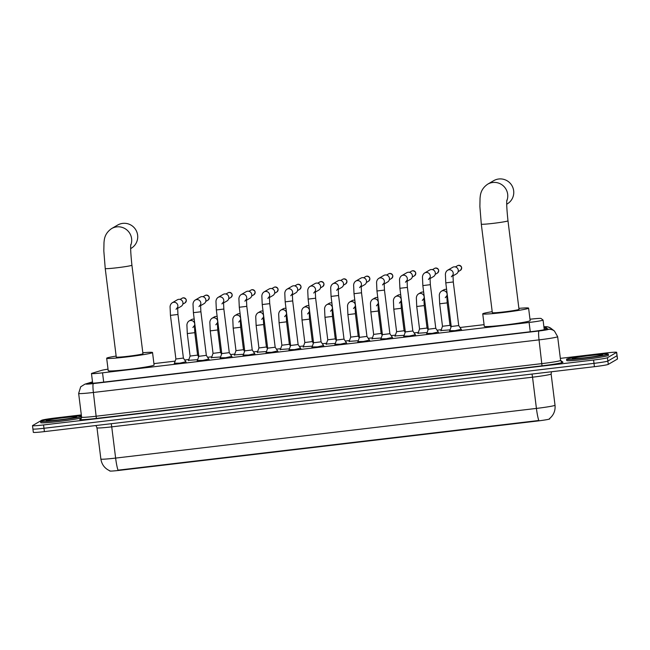 <?xml version="1.0" encoding="UTF-8"?>
<svg xmlns="http://www.w3.org/2000/svg" width="650" height="650" viewBox="0 0 650 650"><rect width="100%" height="100%" fill="white"/><g stroke="black" fill="none" stroke-linecap="round" stroke-linejoin="round"><path stroke-width="0.97" d="M450.036 329.891L440.984 330.533M427.091 332.597L418.039 333.239M404.146 335.311L395.094 335.944M381.201 338.016L372.149 338.658M358.256 340.722L349.204 341.364M335.311 343.436L326.259 344.069M312.366 346.141L303.314 346.783M289.421 348.847L280.369 349.489M266.476 351.561L257.424 352.194M243.531 354.266L234.488 354.908M220.586 356.972L211.543 357.614M197.641 359.686L188.597 360.319M461.199 329.29L455.114 330.647L449.743 330.72M438.254 332.004L432.169 333.361L426.798 333.426M415.309 334.709L409.224 336.066L403.853 336.139M392.364 337.415L386.279 338.772L380.908 338.845M369.419 340.129L363.334 341.486L357.963 341.551M346.474 342.834L340.389 344.191L335.018 344.264M323.529 345.54L317.444 346.897L312.073 346.97M300.584 348.254L294.499 349.611L289.128 349.676M277.639 350.959L271.554 352.316L266.183 352.389M254.694 353.665L248.609 355.022L243.238 355.095M231.749 356.379L225.664 357.736L220.293 357.801M208.804 359.084L202.719 360.441L197.348 360.514M185.859 361.79L179.774 363.147L174.403 363.22M108.03 369.159A12.602 0.658 -7.1 0 0 101.684 370.346L91.991 373.279A12.602 0.658 -7.1 0 0 91.553 373.449A12.602 0.658 -7.1 0 0 91.471 373.539A12.602 0.658 -7.1 0 0 102.538 372.816L529.108 322.465A12.602 0.658 -7.1 0 0 543.067 320.068A12.602 0.658 -7.1 0 0 543.043 320.036L541.052 318.492A12.602 0.658 -7.1 0 0 530.002 319.239L529.977 319.239M109.728 470.771L109.753 470.966A11.343 0.593 -7.1 0 0 119.706 470.324L537.184 421.046A11.343 0.593 -7.1 0 0 549.746 418.884L549.689 418.462M484.079 324.659L460.005 327.502M441.277 329.713L437.06 330.208M418.332 332.418L414.115 332.914M395.387 335.132L391.17 335.627M372.442 337.838L368.225 338.333M349.497 340.543L345.28 341.039M326.552 343.257L322.335 343.752M303.607 345.963L299.39 346.458M280.662 348.668L276.445 349.164M257.717 351.382L253.5 351.877M234.772 354.088L230.555 354.583M211.827 356.793L207.61 357.289M188.882 359.507L184.665 360.002M175.151 361.124L153.92 363.626M118.024 470.169L538.817 420.501A14.706 1.788 -96.7 0 1 536.421 408.419A16.802 0.878 -7.1 0 0 554.913 405.34A16.802 0.878 -7.1 0 0 555.019 405.218L551.127 373.994A16.802 0.878 172.9 0 1 551.021 374.116A16.802 0.878 172.9 0 1 532.529 377.187L111.735 426.855A16.802 0.878 172.9 0 1 96.98 427.814L100.872 459.046A16.802 0.878 -7.1 0 0 115.627 458.087A14.706 1.788 83.3 0 0 118.024 470.169M560.349 358.369L605.605 353.031A12.602 0.658 172.9 0 1 616.671 352.308L617.086 355.639A12.602 0.658 172.9 0 1 617.004 355.729L607.864 361.051A12.602 0.658 172.9 0 1 593.994 363.358L43.981 428.277A12.602 0.658 172.9 0 1 32.914 428.992L33.329 432.323A12.602 0.658 172.9 0 0 44.395 431.608L594.409 366.689A12.602 0.658 172.9 0 0 608.278 364.382L617.419 359.06A12.602 0.658 172.9 0 0 617.5 358.971L617.086 355.639A12.602 0.658 172.9 0 1 617.004 355.729L607.864 361.051A12.602 0.658 172.9 0 1 593.994 363.358L43.981 428.277A12.602 0.658 172.9 0 1 32.914 428.992A12.602 0.658 172.9 0 1 32.996 428.902M92.552 382.233L90.358 382.899A12.602 0.658 -7.1 0 0 89.919 383.069A12.602 0.658 -7.1 0 0 89.83 383.159A12.602 0.658 -7.1 0 0 100.896 382.444L532.456 331.5A12.602 0.658 -7.1 0 0 546.406 329.103A12.602 0.658 -7.1 0 0 546.382 329.071L544.091 327.291A12.602 0.658 -7.1 0 0 543.961 327.243M616.671 352.308A12.602 0.658 172.9 0 1 616.59 352.398L607.441 357.719A12.602 0.658 172.9 0 1 593.58 360.027L43.566 424.946A12.602 0.658 172.9 0 1 32.5 425.661A12.602 0.658 172.9 0 1 32.581 425.571L41.722 420.257A12.602 0.658 172.9 0 1 55.591 417.95L81.323 414.911M81.534 416.577A21.011 1.097 172.9 0 1 58.703 420.217A21.011 1.097 172.9 0 1 40.584 421.379A21.011 1.097 172.9 0 1 40.722 421.224A21.011 1.097 172.9 0 1 59.703 417.893A21.011 1.097 172.9 0 1 81.461 415.984M81.567 417.861A21.011 1.097 172.9 0 1 58.646 421.493A21.011 1.097 172.9 0 1 40.747 422.622L40.584 421.379M608.132 354.25A21.011 1.097 172.9 0 1 586.284 357.939A21.011 1.097 172.9 0 1 566.581 359.287A21.011 1.097 172.9 0 1 566.719 359.141A21.011 1.097 172.9 0 1 588.559 355.444A21.011 1.097 172.9 0 1 608.27 354.096A21.011 1.097 172.9 0 1 608.132 354.25M608.27 354.096L608.424 355.347A21.011 1.097 172.9 0 1 608.286 355.501A21.011 1.097 172.9 0 1 586.446 359.19A21.011 1.097 172.9 0 1 566.735 360.539L566.581 359.287M130.666 248.592L131.129 248.332A13.447 13.325 -120.2 0 0 122.712 223.381A13.447 13.325 -120.2 0 0 117.609 225.087L111.597 228.581A13.447 13.325 59.8 0 1 130.739 245.318M131.918 265.208A13.447 0.707 -7.1 0 1 131.828 265.306A13.447 0.707 -7.1 0 1 117.041 267.759A13.447 0.707 -7.1 0 1 105.235 268.531L116.261 357.045A13.447 0.707 -7.1 0 0 128.879 356.184A13.447 0.707 -7.1 0 0 142.854 353.819A13.447 0.707 -7.1 0 0 142.943 353.722L131.918 265.208C130.748 254.069 130.382 247.146 130.829 244.449M142.821 352.747A23.108 1.211 172.9 0 1 152.539 352.527A23.108 1.211 172.9 0 1 152.384 352.698A23.108 1.211 172.9 0 1 128.351 356.761A23.108 1.211 172.9 0 1 106.673 358.239A23.108 1.211 172.9 0 1 106.827 358.077A23.108 1.211 172.9 0 1 116.139 356.07M152.539 352.527L154.091 365.024A23.108 1.211 172.9 0 1 153.936 365.186A23.108 1.211 172.9 0 1 129.911 369.249A23.108 1.211 172.9 0 1 108.225 370.736L106.673 358.239M506.732 204.206L507.187 203.938A13.447 13.325 -120.2 0 0 498.769 178.994A13.447 13.325 -120.2 0 0 493.667 180.692L487.654 184.194A13.447 13.325 59.8 0 1 506.805 200.931M507.983 220.813A13.447 0.707 -7.1 0 1 507.894 220.911A13.447 0.707 -7.1 0 1 493.098 223.373A13.447 0.707 -7.1 0 1 481.301 224.136L492.326 312.658A13.447 0.707 -7.1 0 0 504.936 311.797A13.447 0.707 -7.1 0 0 518.919 309.433A13.447 0.707 -7.1 0 0 519.009 309.335L507.983 220.813C506.813 209.682 506.448 202.759 506.886 200.054M518.887 308.36A23.108 1.211 172.9 0 1 528.596 308.141A23.108 1.211 172.9 0 1 528.442 308.311A23.108 1.211 172.9 0 1 504.416 312.374A23.108 1.211 172.9 0 1 482.739 313.852A23.108 1.211 172.9 0 1 482.885 313.69A23.108 1.211 172.9 0 1 492.204 311.683M528.596 308.141L530.156 320.637A23.108 1.211 172.9 0 1 530.002 320.799A23.108 1.211 172.9 0 1 505.968 324.862A23.108 1.211 172.9 0 1 484.291 326.349L482.739 313.852M175.914 359.003L183.365 358.077M177.572 307.588A3.778 3.746 59.8 0 0 172.234 302.77L177.304 299.821A3.778 3.746 59.8 0 1 182.934 302.648A3.778 3.746 59.8 0 1 181.106 306.361L177.539 308.433M198.859 356.298L206.31 355.363M200.517 304.874A3.778 3.746 59.8 0 0 195.179 300.064L200.249 297.115A3.778 3.746 59.8 0 1 205.879 299.942A3.778 3.746 59.8 0 1 204.051 303.648L200.484 305.727M221.804 353.584L229.255 352.658M223.462 302.169A3.778 3.746 59.8 0 0 218.124 297.351L223.194 294.401A3.778 3.746 59.8 0 1 228.824 297.229A3.778 3.746 59.8 0 1 226.996 300.942L223.429 303.014M244.749 350.878L252.2 349.952M246.407 299.463A3.778 3.746 59.8 0 0 241.069 294.645L246.139 291.696A3.778 3.746 59.8 0 1 251.769 294.523A3.778 3.746 59.8 0 1 249.941 298.236L246.374 300.308M267.694 348.173L275.145 347.238M269.352 296.749A3.778 3.746 59.8 0 0 264.014 291.939L269.084 288.99A3.778 3.746 59.8 0 1 274.714 291.817A3.778 3.746 59.8 0 1 272.886 295.523L269.319 297.602M288.966 350.131L290.615 345.483L298.09 344.533L300.852 348.644M292.297 294.044A3.778 3.746 59.8 0 0 286.959 289.226L292.029 286.276A3.778 3.746 59.8 0 1 297.651 289.104A3.778 3.746 59.8 0 1 295.831 292.817L292.264 294.889M313.584 342.753L321.035 341.827M315.242 291.338A3.778 3.746 59.8 0 0 309.904 286.52L314.974 283.571A3.778 3.746 59.8 0 1 320.596 286.398A3.778 3.746 59.8 0 1 318.776 290.111L315.209 292.183M336.529 340.048L343.98 339.113M338.187 288.624A3.778 3.746 59.8 0 0 332.841 283.814L337.919 280.865A3.778 3.746 59.8 0 1 343.541 283.692A3.778 3.746 59.8 0 1 341.721 287.398L338.154 289.477M359.474 337.334L366.925 336.408M361.132 285.919A3.778 3.746 59.8 0 0 355.786 281.101L360.864 278.151A3.778 3.746 59.8 0 1 366.486 280.979A3.778 3.746 59.8 0 1 364.666 284.692L361.099 286.764M382.419 334.628L389.87 333.702M384.077 283.213A3.778 3.746 59.8 0 0 378.731 278.395L383.809 275.446A3.778 3.746 59.8 0 1 389.431 278.273A3.778 3.746 59.8 0 1 387.611 281.986L384.044 284.058M405.364 331.923L412.815 330.988M407.022 280.499A3.778 3.746 59.8 0 0 401.676 275.689L406.754 272.74A3.778 3.746 59.8 0 1 412.376 275.567A3.778 3.746 59.8 0 1 410.556 279.273L406.981 281.352M428.309 329.209L435.76 328.283M429.967 277.794A3.778 3.746 59.8 0 0 424.621 272.976L429.699 270.026A3.778 3.746 59.8 0 1 435.321 272.854A3.778 3.746 59.8 0 1 433.501 276.567L429.926 278.639M451.254 326.503L458.705 325.577M452.912 275.088A3.778 3.746 59.8 0 0 447.566 270.27L452.644 267.321A3.778 3.746 59.8 0 1 458.266 270.148A3.778 3.746 59.8 0 1 456.446 273.861L452.871 275.933M190.117 356.062L197.567 355.127M194.407 325.796A3.778 3.746 59.8 0 0 189.069 320.978L191.409 319.621A3.778 3.746 59.8 0 1 194.212 319.231M213.062 353.348L220.512 352.422M217.352 323.082A3.778 3.746 59.8 0 0 212.014 318.273L214.354 316.908A3.778 3.746 59.8 0 1 217.157 316.526L217.124 316.517M236.007 350.642L243.457 349.716M240.297 320.377A3.778 3.746 59.8 0 0 234.959 315.559L237.299 314.202A3.778 3.746 59.8 0 1 240.102 313.812M257.303 352.552L258.928 347.953L266.402 347.002L267.507 348.636M263.242 317.671A3.778 3.746 59.8 0 0 257.904 312.853L260.244 311.496A3.778 3.746 59.8 0 1 263.047 311.106M281.897 345.223L289.348 344.297M286.187 314.957A3.778 3.746 59.8 0 0 280.849 310.148L283.189 308.783A3.778 3.746 59.8 0 1 285.992 308.401L285.959 308.392M304.842 342.517L312.293 341.591M309.132 312.252A3.778 3.746 59.8 0 0 303.794 307.434L306.134 306.077A3.778 3.746 59.8 0 1 308.937 305.687M327.787 339.812L335.238 338.877M332.077 309.546A3.778 3.746 59.8 0 0 326.739 304.728L329.079 303.371A3.778 3.746 59.8 0 1 331.882 302.981L331.882 302.957M349.082 341.721L350.707 337.123L358.183 336.172M355.022 306.832A3.778 3.746 59.8 0 0 349.684 302.023L352.024 300.658A3.778 3.746 59.8 0 1 354.827 300.276L354.794 300.267M373.677 334.392L381.127 333.466M377.967 304.127A3.778 3.746 59.8 0 0 372.629 299.309L374.969 297.952A3.778 3.746 59.8 0 1 377.772 297.562M396.622 331.687L404.072 330.752M400.912 301.421A3.778 3.746 59.8 0 0 395.574 296.603L397.914 295.246A3.778 3.746 59.8 0 1 400.717 294.856M419.567 328.973L427.017 328.047M423.857 298.707A3.778 3.746 59.8 0 0 418.519 293.898L420.859 292.533A3.778 3.746 59.8 0 1 423.662 292.151L423.629 292.142M442.512 326.267L449.962 325.341M446.802 296.002A3.778 3.746 59.8 0 0 441.464 291.184L443.804 289.827A3.778 3.746 59.8 0 1 446.607 289.437M537.184 421.046L537.136 420.631M119.706 470.324L119.657 469.909M103.691 382.111L102.538 372.816M530.27 331.76L529.108 322.465M531.944 374.059A4.201 0.512 -96.7 0 1 532.529 377.187L536.421 408.419L115.627 458.087L111.735 426.855A4.201 0.512 -96.7 0 0 111.158 423.727M594.409 366.689L593.58 360.027M608.278 364.382L607.441 357.719M44.395 431.608L43.566 424.946M617.419 359.06L616.59 352.398M92.528 382.005L86.296 383.882A8.401 0.439 -7.1 0 0 86.003 383.996A8.401 0.439 -7.1 0 0 93.324 383.581L538.964 330.98A8.401 0.439 -7.1 0 0 548.21 329.444A8.401 0.439 -7.1 0 0 548.251 329.355L544.919 326.763A8.401 0.439 -7.1 0 0 543.887 326.698M548.251 329.355A8.401 8.377 127.9 0 1 554.45 331.053L557.643 336.668A16.802 0.878 172.9 0 1 557.538 336.789A16.802 0.878 172.9 0 1 539.045 339.869L93.397 392.47A16.802 0.878 172.9 0 1 78.65 393.421L81.599 417.154A16.802 0.878 -7.1 0 0 96.354 416.203L542.003 363.602A16.802 0.878 -7.1 0 0 560.487 360.523A16.802 0.878 -7.1 0 0 560.601 360.401L562.916 362.172A18.907 0.991 172.9 0 1 542.019 365.82L96.379 418.421L93.397 392.47A8.401 1.024 -96.7 0 1 93.324 383.581M96.379 418.421A18.907 0.991 172.9 0 1 79.901 419.364A18.907 0.991 172.9 0 1 80.559 419.112L80.787 419.047M538.964 330.98A8.401 1.024 -96.7 0 0 539.045 339.869L542.019 365.82M562.916 362.172A2.104 2.096 -52.1 0 1 561.364 361.749L560.601 360.401L557.643 336.668M554.45 331.053L551.111 328.453A8.401 8.377 127.9 0 0 544.919 326.763M86.296 383.882A8.401 8.027 -106.8 0 0 84.906 384.166L92.511 381.875M544.391 329.721L544.091 327.291M76.546 416.999A15.324 0.804 172.9 0 1 59.678 419.802A15.324 0.804 172.9 0 1 46.329 420.566A15.324 0.804 172.9 0 1 63.188 417.763A15.324 0.804 172.9 0 1 76.546 416.999M602.534 354.908A15.324 0.804 172.9 0 1 585.666 357.711A15.324 0.804 172.9 0 1 572.317 358.475A15.324 0.804 172.9 0 1 589.176 355.672A15.324 0.804 172.9 0 1 602.534 354.908M184.974 302.892C187.062 300.332 186.501 298.642 183.284 297.822L182.227 298.171A2.73 2.706 59.8 0 1 186.168 299.674A2.73 2.706 59.8 0 1 184.974 302.892L182.821 304.143M170.479 315.364L177.962 314.462L177.596 307.328L176.036 309.311M206.245 295.116L205.173 295.466A2.73 2.706 59.8 0 1 206.213 295.116L206.213 295.116A2.73 2.706 59.8 0 1 207.919 300.186L205.766 301.438M193.424 312.658L200.882 311.781L200.541 304.623L198.981 306.597M230.864 297.473C232.952 294.913 232.383 293.223 229.174 292.402L228.118 292.752A2.73 2.706 59.8 0 1 229.158 292.411L229.158 292.411A2.73 2.706 59.8 0 1 230.864 297.473L228.711 298.732M216.369 309.952L223.852 309.043L223.486 301.917L221.926 303.891M253.809 294.767C255.897 292.207 255.328 290.517 252.119 289.697L251.062 290.046A2.73 2.706 59.8 0 1 252.102 289.697L252.102 289.697A2.73 2.706 59.8 0 1 253.809 294.767L251.656 296.018M239.314 307.239L246.797 306.337L246.431 299.203L244.871 301.186M276.754 292.061C278.842 289.502 278.273 287.812 275.064 286.983L274.007 287.341A2.73 2.706 59.8 0 1 277.948 288.844A2.73 2.706 59.8 0 1 276.754 292.061L274.601 293.312M262.259 304.533L269.717 303.656L269.376 296.498L267.816 298.472M299.699 289.348C301.787 286.788 301.218 285.098 298.009 284.277L296.952 284.627A2.73 2.706 59.8 0 1 300.893 286.13A2.73 2.706 59.8 0 1 299.699 289.348L297.546 290.607M290.615 345.491L285.179 301.852L292.687 300.918L292.321 293.792L290.761 295.766M322.644 286.642C324.732 284.082 324.163 282.392 320.954 281.572L319.898 281.921A2.73 2.706 59.8 0 1 320.929 281.572L320.929 281.572A2.73 2.706 59.8 0 1 322.644 286.642L320.491 287.893M308.149 299.114L315.632 298.212L315.266 291.078L313.706 293.061M343.915 278.866L342.842 279.216A2.73 2.706 59.8 0 1 343.874 278.866L343.874 278.866A2.73 2.706 59.8 0 1 345.589 283.936L343.428 285.188M331.094 296.408L338.577 295.498L338.211 288.373L336.651 290.347M368.534 281.223C370.622 278.663 370.053 276.973 366.836 276.152L365.787 276.502A2.73 2.706 59.8 0 1 369.728 278.005A2.73 2.706 59.8 0 1 368.534 281.223L366.373 282.482M354.039 293.702L361.522 292.793L361.156 285.667L359.588 287.641M391.479 278.517C393.567 275.957 392.998 274.267 389.781 273.447L388.733 273.796A2.73 2.706 59.8 0 1 392.673 275.299A2.73 2.706 59.8 0 1 391.479 278.517L389.317 279.768M376.984 290.989L384.467 290.087L384.101 282.953L382.533 284.936M414.424 275.811C416.512 273.252 415.943 271.562 412.726 270.733L411.678 271.091A2.73 2.706 59.8 0 1 412.709 270.741L412.709 270.741A2.73 2.706 59.8 0 1 414.424 275.811L412.262 277.062M399.929 288.283L407.379 287.406L407.046 280.248L405.478 282.222M435.695 268.027L434.622 268.377A2.73 2.706 59.8 0 1 435.654 268.036L435.654 268.036A2.73 2.706 59.8 0 1 437.369 273.098L435.207 274.357M426.636 333.881L428.285 329.233L422.849 285.602L430.349 284.668L429.991 277.542L428.423 279.516M460.314 270.392C462.402 267.832 461.833 266.142 458.616 265.322L457.567 265.671A2.73 2.706 59.8 0 1 458.599 265.322L458.599 265.322A2.73 2.706 59.8 0 1 460.314 270.392L458.152 271.643M445.819 282.864L453.294 281.962L452.936 274.828L451.368 276.811M187.322 333.572L194.797 332.67L197.6 355.152L198.681 356.761M210.267 330.866L217.742 329.956L220.545 352.446M233.212 328.161L240.687 327.251L243.49 349.733L244.571 351.349M256.157 325.447L263.632 324.545L266.435 347.027M279.102 322.741L286.577 321.831L289.38 344.321M302.047 320.036L309.522 319.126L312.325 341.608L313.398 343.224M324.992 317.322L332.467 316.42L335.27 338.902L336.342 340.511M347.937 314.616L355.412 313.706L358.215 336.196M372.027 339.016L373.652 334.417L370.849 311.935L378.357 311.001L381.16 333.483L382.233 335.099M393.827 309.197L401.302 308.295L404.105 330.777L405.178 332.386M416.764 306.491L424.247 305.581L427.05 328.071M439.709 303.786L447.192 302.876L449.995 325.358L451.067 326.974M92.674 383.224L91.471 373.539M544.269 329.745L543.067 320.068M549.388 418.706C553.646 415.212 555.523 410.711 555.019 405.218M109.988 470.876C104.812 468.585 101.774 464.644 100.872 459.046M95.924 425.523L96.98 427.814M551.127 373.994L551.476 371.751M84.906 384.166L80.681 386.815L78.65 393.421M80.909 419.039L81.599 417.154M32.5 425.661L32.914 428.992M551.111 328.453L547.974 326.926L543.887 326.666M47.361 420.834L47.182 420.794C47.905 421.241 70.915 418.762 75.741 417.235L75.587 417.316M573.357 358.751L573.17 358.711C573.901 359.149 596.903 356.671 601.738 355.152L601.575 355.233M105.235 268.531L103.821 250.941L103.992 242.499C104.333 240.183 104.065 233.846 111.597 228.581M481.301 224.136L479.879 206.554L480.049 198.112C480.399 195.796 480.131 189.459 487.654 184.194M172.234 302.77C170.982 303.623 170.259 304.923 170.064 306.662L170.454 315.396L175.89 359.027L174.249 363.667M177.962 314.462L183.398 358.093L186.127 362.188M182.227 298.171L180.074 299.423M195.179 300.064C193.928 300.918 193.204 302.209 193.009 303.956L193.399 312.683L198.835 356.322L197.194 360.961M200.907 311.748L206.343 355.387L209.072 359.483M205.173 295.466L203.019 296.717M207.919 300.186C210.007 297.627 209.446 295.937 206.229 295.108M218.124 297.351C216.873 298.204 216.149 299.504 215.954 301.243L216.344 309.977L221.78 353.616L220.139 358.256M223.852 309.043L229.287 352.682L232.018 356.769M228.118 292.752L225.964 294.011M241.069 294.645C239.818 295.498 239.094 296.798 238.899 298.537L239.289 307.271L244.725 350.902L243.084 355.542M246.797 306.337L252.232 349.968L254.963 354.063M251.062 290.046L248.909 291.298M264.014 291.939C262.762 292.793 262.039 294.084 261.844 295.831L262.234 304.558L267.67 348.197L266.021 352.836M269.742 303.623L275.178 347.262L277.908 351.358M274.007 287.341L271.854 288.592M298.123 344.557L292.687 300.918M286.959 289.226C285.707 290.079 284.984 291.379 284.789 293.118L285.179 301.852M296.952 284.627L294.799 285.886M309.904 286.52C308.652 287.373 307.929 288.673 307.734 290.412L308.124 299.146L313.56 342.777L311.911 347.417M315.632 298.212L321.067 341.843L323.798 345.938M319.898 281.921L317.736 283.173M332.841 283.814C331.598 284.668 330.874 285.959 330.679 287.706L331.069 296.433L336.505 340.072L334.856 344.711M338.577 295.498L344.012 339.137L346.743 343.233M342.842 279.216L340.681 280.467M345.589 283.936C347.677 281.377 347.108 279.687 343.899 278.858M355.786 281.101C354.543 281.954 353.819 283.254 353.616 284.993L354.014 293.727L359.45 337.366L357.801 342.006M361.522 292.793L366.949 336.432L369.688 340.519M365.787 276.502L363.626 277.761M378.731 278.395C377.488 279.248 376.764 280.548 376.561 282.287L376.959 291.021L382.395 334.652L380.746 339.292M384.467 290.087L389.894 333.718L392.632 337.813M388.733 273.796L386.571 275.048M401.676 275.689C400.433 276.543 399.709 277.834 399.506 279.581L399.904 288.308L405.34 331.947L403.691 336.586M407.404 287.373L412.839 331.012L415.577 335.108M411.678 271.091L409.516 272.342M430.349 284.668L435.784 328.307L438.523 332.394M424.621 272.976C423.378 273.829 422.654 275.129 422.451 276.868L422.849 285.602M434.622 268.377L432.461 269.636M437.369 273.098C439.457 270.538 438.888 268.848 435.671 268.027M447.566 270.27C446.323 271.123 445.599 272.423 445.396 274.162L445.794 282.896L451.23 326.527L449.581 331.167M453.294 281.962L458.729 325.593L461.468 329.688M457.567 265.671L455.406 266.923M189.069 320.978C187.826 321.831 187.102 323.123 186.899 324.87L187.298 333.604L190.093 356.086L188.468 360.677M194.374 326.641L195.089 326.227M192.871 327.519L194.439 325.536L194.797 332.67M213.037 353.373L211.412 357.971M213.037 353.381L210.243 330.891L209.844 322.164C210.047 320.418 210.771 319.118 212.014 318.273M217.319 323.936L218.034 323.521M220.545 352.438L221.626 354.055M215.816 324.805L217.384 322.831L217.742 329.956M234.959 315.559C233.707 316.412 232.984 317.712 232.789 319.451L233.188 328.185L235.982 350.667L234.357 355.266M240.264 321.222L240.979 320.816M238.761 322.099L240.329 320.125L240.687 327.251M258.928 347.961L256.132 325.479L255.734 316.745C255.929 314.998 256.652 313.706 257.904 312.853M263.209 318.516L263.924 318.102M261.706 319.394L263.274 317.411L263.632 324.545M281.873 345.248L280.248 349.846M281.873 345.256L279.077 322.766L278.679 314.039C278.874 312.293 279.598 310.993 280.849 310.148M286.154 315.811L286.869 315.396M289.38 344.313L290.452 345.93M284.651 316.68L286.219 314.706L286.577 321.831M303.794 307.434C302.543 308.287 301.819 309.587 301.624 311.326L302.023 320.06L304.817 342.542L303.192 347.141M309.099 313.097L309.814 312.691M307.596 313.974L309.164 312L309.522 319.126M326.739 304.728C325.488 305.581 324.764 306.873 324.569 308.62L324.967 317.354L327.762 339.836L326.137 344.427M332.044 310.391L332.751 309.977M330.541 311.269L332.109 309.286L332.467 316.42M350.707 337.131L347.904 314.641L347.514 305.914C347.709 304.168 348.433 302.868 349.684 302.023M354.989 307.686L355.696 307.271M358.215 336.188L359.287 337.805M353.486 308.555L355.054 306.581L355.412 313.706M372.629 299.309C371.377 300.162 370.654 301.462 370.459 303.201L370.849 311.935M377.934 304.972L378.641 304.566M376.431 305.849L377.999 303.875L378.357 311.001M395.574 296.603C394.322 297.456 393.599 298.748 393.404 300.495L393.794 309.229L396.598 331.711L394.973 336.302M400.879 302.266L401.586 301.852M399.376 303.144L400.944 301.161L401.302 308.295M419.543 328.998L417.918 333.596M419.543 329.006L416.739 306.516L416.349 297.789C416.544 296.043 417.267 294.743 418.519 293.898M423.824 299.561L424.531 299.146M427.05 328.063L428.122 329.68M422.321 300.43L423.889 298.456L424.247 305.581M441.464 291.184C440.212 292.037 439.489 293.337 439.294 295.076L439.684 303.81L442.488 326.292L440.863 330.891M446.769 296.847L447.476 296.441M445.266 297.724L446.834 295.75L447.192 302.876"/></g></svg>
